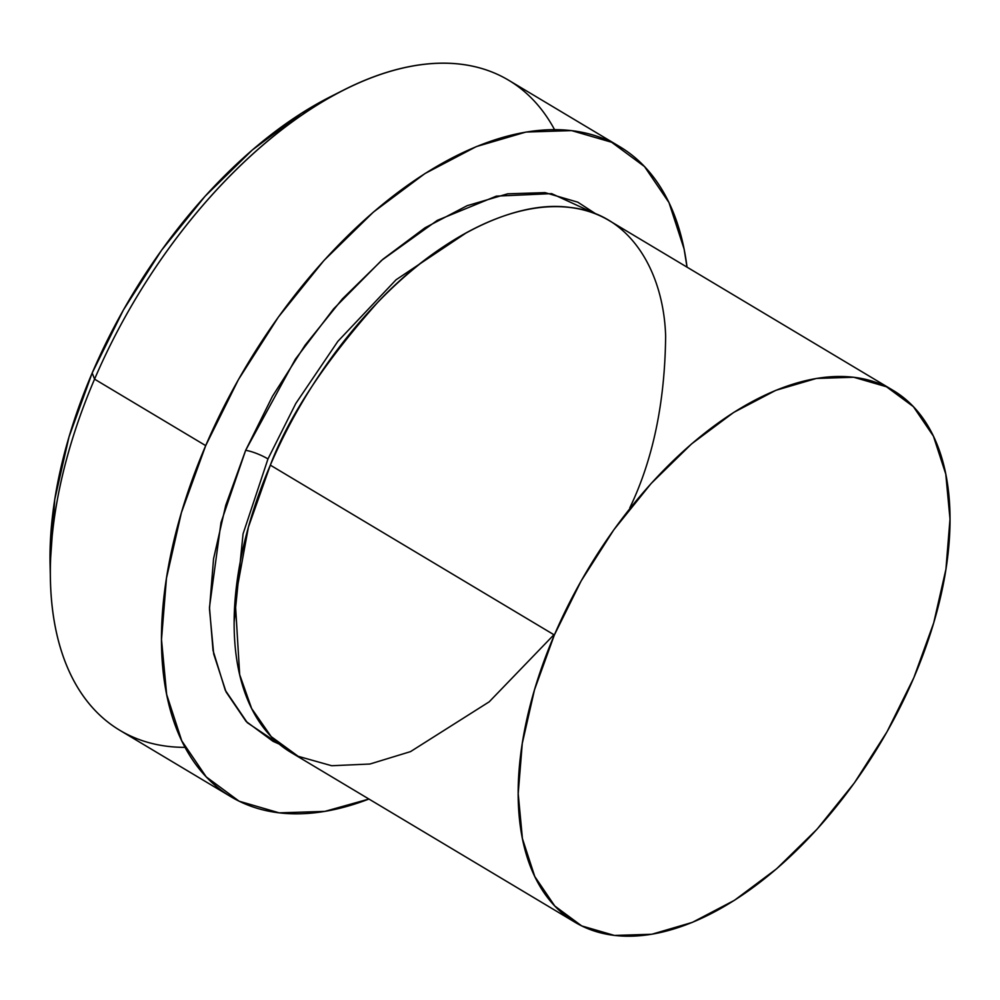 <?xml version="1.0" encoding="UTF-8"?>
<svg xmlns="http://www.w3.org/2000/svg" width="1000" height="1000" viewBox="0 0 1000 1000"><rect width="100%" height="100%" fill="white"/><g stroke="black" fill="none" stroke-linecap="round" stroke-linejoin="round"><path stroke-width="1.5" d="M619.763 146.675L508.612 80.213A378.738 207.938 120.9 0 0 94.562 379.15L92.2 372.962A361.525 198.487 120.9 0 0 50.087 564.9L50.438 580.25A378.738 207.938 -59.1 0 1 94.562 379.15A378.738 207.938 120.9 0 0 119.85 730.312L230.987 796.775A378.738 207.938 -59.1 0 1 205.7 445.625L94.562 379.15L205.7 445.625A378.738 207.938 -59.1 0 1 619.763 146.675A378.738 207.938 -59.1 0 1 687.025 267.137L684.087 248.975L668.988 202.6L644.513 166.562L611.625 142.25L571.575 130.6L525.913 132.062L476.388 146.575L424.9 173.588L373.425 212.062L323.95 260.5L278.375 317.062L238.45 379.575L205.7 445.625L181.4 512.675L166.475 578.15L161.5 639.538L166.663 694.475L181.762 740.85L206.238 776.888L239.125 801.2L279.175 812.85L324.837 811.388L368.938 799.038A378.738 207.938 -59.1 0 1 230.987 796.775M185.087 747.375A378.738 207.938 -59.1 0 1 50.438 580.25M267.975 458.938A17.212 3.438 23.2 0 0 245.637 450.363L295.375 359.188L333.625 308.863L381.538 260.413L437.325 220.35L496.337 196.137L551.625 193.625L596.2 214.112L577.762 202.162L545 192.625L507.638 193.825L467.113 205.7L424.988 227.8L382.875 259.275L342.388 298.913L305.1 345.188L272.438 396.325L245.637 450.363A17.212 3.438 -156.8 0 1 267.975 458.938L295.8 403.488L337.85 341.362L396.05 279.788L467.125 232.275L396.05 279.788L337.85 341.362L295.8 403.488L267.975 458.938L243.062 533.862L234.175 621.812L243.062 533.862L267.975 458.938M629.8 507.85C653 459.625 664.938 402.388 665.638 336.125C663.737 272.913 631.188 213.538 569.7 207.4C509.15 199.037 431.325 245.287 378.062 301.95C324.637 361.95 288.738 416.337 270.338 465.138A309.875 170.125 120.9 0 0 291.025 752.45L575.062 922.3A309.875 170.125 -59.1 0 1 554.362 634.987L270.338 465.138L554.362 634.987L534.487 689.85L522.275 743.425L518.2 793.65L522.425 838.6L534.788 876.55L554.8 906.025L581.712 925.913L614.475 935.45L651.838 934.25L692.362 922.375L734.488 900.275L776.6 868.8L817.087 829.163L854.375 782.887L887.038 731.75L913.838 677.712A309.875 170.125 -59.1 0 1 575.062 922.3M913.838 677.712L933.713 622.85L945.925 569.275L950 519.05L945.775 474.1L933.413 436.15L913.4 406.662L886.488 386.775L853.725 377.25L816.363 378.45L775.837 390.325L733.7 412.425L691.587 443.888L651.112 483.525L613.825 529.812L581.15 580.95L554.362 634.987A309.875 170.125 -59.1 0 1 893.138 390.4A309.875 170.125 -59.1 0 1 913.838 677.712M50.1 565.538L54.75 499.462L69 436.962L92.2 372.962L123.45 309.913L161.562 250.25L205.075 196.25L252.3 150.013L301.425 113.287L331.05 96.425M279.25 744.112L272.987 741.3L246.075 721.413L226.062 691.925L213.7 653.975L209.475 609.025L213.55 558.8L225.763 505.225L245.637 450.363L221 522.562L209.475 607.275L213.025 650.45L225.263 690.225L247.35 722.725L279.25 744.1M893.138 390.4L609.113 220.55A309.875 170.125 120.9 0 0 270.338 465.138L248.4 527.163L235.15 599.525L239.675 674.625L251.65 708.525L271.175 736.6L298.188 756.312L331.712 765.738L369.938 764.025L410.5 751.625L489.2 701.825L553.938 634.725M343.575 90.075L329.888 97.013A361.525 198.487 120.9 0 0 92.2 372.962L94.562 379.15A378.738 207.938 -59.1 0 1 343.575 90.075A378.738 207.938 -59.1 0 1 554.525 129.6"/></g></svg>
